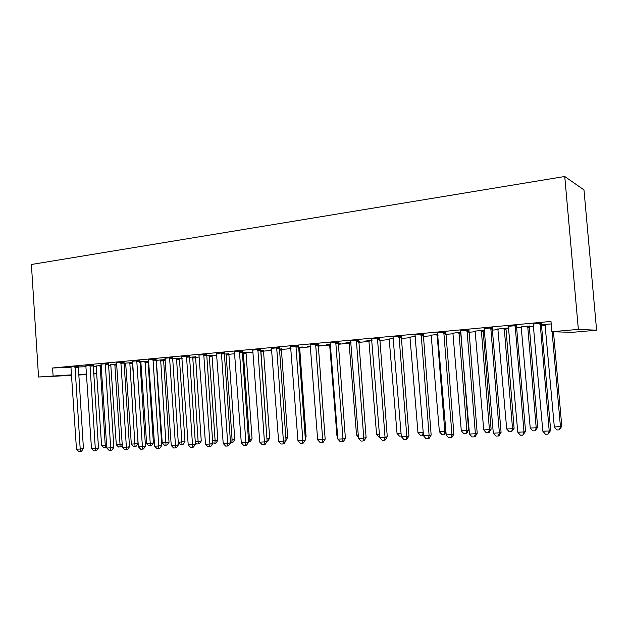 <?xml version="1.0" encoding="UTF-8"?>
<svg xmlns="http://www.w3.org/2000/svg" width="628" height="628" viewBox="0 0 628 628"><rect width="100%" height="100%" fill="white"/><g stroke="black" fill="none" stroke-linecap="round" stroke-linejoin="round"><path stroke-width="0.94" d="M108.361 365.363L110.968 365.127M123.912 363.942L125.867 363.761M139.769 362.482L141.057 362.364M147.878 361.736L148.836 361.649M155.956 360.998L156.545 360.943M163.406 360.315L165.321 360.142M179.239 358.863L182.151 358.596M195.379 357.379L199.327 357.018M211.848 355.864L216.88 355.409M228.655 354.325L234.809 353.76M245.807 352.755L253.131 352.08M263.313 351.146L271.853 350.361M281.179 349.506L291 348.603M299.43 347.834L310.57 346.805M318.066 346.122L329.896 345.031M338.084 344.285L349.325 343.249M358.604 342.401L369.178 341.428M379.602 340.47L389.478 339.567M401.096 338.5L410.233 337.66M423.107 336.482L431.467 335.713M445.645 334.41L453.196 333.719M460.614 333.036L461.038 332.997M468.739 332.291L475.435 331.678M482.885 330.995L484.659 330.83M492.399 330.116L498.192 329.59M505.681 328.899L508.884 328.609M516.656 327.894L521.507 327.447M529.027 326.756L533.721 326.325M541.524 325.61L545.387 325.257M96.845 373.707L93.596 373.99M86.625 374.602L78.626 375.026M71.097 367.286L52.595 368L550.991 321.426L551.894 331.725L572.077 332.338L596.6 330.202L583.985 189.907L564.753 176.499L31.4 264.49L38.544 377.02L71.639 374.83M110.803 364.64L116.824 363.95M93.203 364.923L85.879 365.567M148.797 361.076L139.722 361.838M148.805 361.171L147.996 361.249M140.9 361.877L139.73 361.916M123.991 362.066L116.58 362.717M179.357 358.36L172.425 358.824M156.042 359.083L148.546 359.758M211.974 355.354L206.51 355.684M189.428 355.974L181.853 356.673M245.933 352.23L242.063 352.41M224.235 352.74L216.574 353.454M281.313 348.972L279.177 348.987M271.806 349.733L270.904 349.749L271.806 349.663M260.565 349.364L252.809 350.086M318.208 345.573L321.261 345.298L317.972 345.408M310.53 346.279L307.587 346.366L310.522 346.099M298.512 345.84L290.662 346.562M358.564 341.86L359.907 341.734L358.557 341.742M349.129 342.731L345.871 342.841L351.021 342.362M338.186 342.15L330.242 342.888M389.266 339.034L393.442 338.453M379.712 338.288L371.674 339.034M431.255 335.164L437.912 334.355M423.217 334.245L415.084 334.999M484.612 330.25L483.05 330.399M475.208 331.121L484.596 330.045M468.849 329.998L460.63 330.76M529.2 326.144L521.271 326.874M516.773 325.54L508.452 326.317M78.123 367.011L86.107 366.705M93.101 366.438L96.304 366.312M541.65 323.232L533.282 324.009M545.143 324.676L541.454 324.857M551.211 323.907L541.454 324.809M492.517 327.8L484.243 328.57M508.829 327.926L497.965 329.025M508.837 328.02L505.854 328.295M445.762 332.149L437.583 332.903M452.976 333.162L460.968 332.228M401.206 336.286L393.12 337.04M410.021 337.118L415.414 336.427M358.706 340.243L350.722 340.98M368.974 340.902L365.645 341.012L371.988 340.431M318.129 344.011L310.232 344.748M338.045 343.752L340.376 343.532L338.029 343.563M329.708 344.513L326.521 344.623L330.54 344.254M279.327 347.622L271.524 348.344M299.564 347.292L302.555 347.017L298.363 347.221M290.952 348.045L289.053 348.077L290.945 347.904M242.204 351.068L234.495 351.79M263.438 350.62L260.416 350.714M206.651 354.38L199.029 355.087M228.78 353.807L224.094 354.066M172.559 357.544L165.023 358.227M195.504 356.877L189.295 357.269M139.856 360.59L132.406 361.249M165.282 359.609L155.909 360.346M165.29 359.656L163.523 359.82M156.388 360.456L155.917 360.472M108.44 363.51L101.077 364.154M132.649 362.513L123.865 363.306M125.71 363.274L123.865 363.337M78.257 366.312L70.98 366.948M96.186 365.983L101.32 365.386M78.594 374.492L86.593 374.1M93.58 373.754L96.838 373.597M38.544 377.02L71.678 375.371M52.595 368L53.09 375.74M551.894 331.725L578.364 329.386L564.753 176.499M596.6 330.202L578.364 329.386M540.143 323.137L549.21 430.949L542.843 431.193L533.172 323.789M541.721 322.988L541.43 324.558L550.678 430.408L549.21 430.949L548.024 434.152L545.481 434.246L542.843 431.193M550.678 430.408L548.024 434.152M545.033 324.48L554.336 427.056L561.785 426.318L553.48 331.772M561.785 426.318L559.289 429.874L560.451 426.812L552.106 331.733M559.289 429.874L556.848 429.968L554.336 427.056M515.141 325.461L523.98 431.923L517.77 432.158L508.342 326.097M516.844 325.304L516.561 326.858L525.565 431.381L523.98 431.923L522.873 435.078L520.392 435.173L517.77 432.158M525.565 431.381L522.873 435.078M490.766 327.73L499.37 432.873L493.318 433.108L484.133 328.35M492.588 327.565L492.313 329.096L501.081 432.331L499.37 432.873L498.342 435.989L495.924 436.075L493.318 433.108M501.081 432.331L499.032 435.761L498.342 435.989M521.169 326.678L530.236 428.029L536.202 427.794L537.654 427.299L529.263 325.932M537.654 427.299L535.119 430.816L536.202 427.794L527.701 326.073M535.119 430.816L532.732 430.91L530.236 428.029M497.863 328.829L506.71 428.979L512.542 428.743L514.104 428.257L505.917 328.083M514.104 428.257L511.522 431.734L512.542 428.743L504.245 328.24M511.522 431.734L509.19 431.829L506.71 428.979M466.989 329.943L475.38 433.799L469.469 434.026L460.52 330.548M468.92 329.763L477.202 433.257L475.38 433.799L474.423 436.868L472.06 436.955L469.469 434.026M477.202 433.257L475.153 436.648L474.423 436.868M443.784 332.102L451.964 434.702L446.202 434.921L437.481 332.691M445.825 331.914L453.903 434.168L451.964 434.702L451.077 437.732L448.777 437.818L446.202 434.921M453.903 434.168L451.854 437.512L451.077 437.732M475.106 330.925L483.741 429.913L489.432 429.678L491.104 429.191L483.113 330.187M491.104 429.191L489.157 432.425L488.482 432.629L489.432 429.678L481.338 330.352M488.482 432.629L486.205 432.716L483.741 429.913M452.882 332.973L461.305 430.816L466.863 430.588L468.637 430.101L460.834 332.236M468.637 430.101L466.69 433.304L465.976 433.508L466.863 430.588L458.966 332.408M465.976 433.508L463.754 433.595L461.305 430.816M421.145 334.214L429.12 435.581L423.5 435.793L414.982 334.787M423.28 334.018L431.161 435.047L429.12 435.581L428.296 438.572L426.051 438.658L423.5 435.793M431.161 435.047L429.112 438.36L428.296 438.572M431.161 334.975L439.388 431.703L444.82 431.483L437.112 334.426M445.974 432.15L444.742 434.16L441.822 434.443L439.388 431.703M443.996 434.364L444.82 431.483L445.896 431.2M399.039 336.27L406.818 436.436L401.323 436.648L393.026 336.828M401.268 336.066L408.954 435.91L406.818 436.436L406.057 439.396L403.867 439.482L401.323 436.648M408.954 435.91L406.913 439.176L406.057 439.396M409.935 336.93L417.965 432.566L423.217 432.354M423.413 434.804L420.391 435.283L417.965 432.566M423.233 432.527L422.511 435.196M377.452 338.28L385.043 437.276L379.681 437.488L371.58 338.83M379.775 338.068L387.272 436.75L385.043 437.276L384.344 440.197L382.201 440.283L379.681 437.488M387.272 436.75L385.239 439.985L384.344 440.197M356.366 340.243L363.777 438.101L358.533 438.305L350.628 340.776M358.769 340.023L366.093 437.575L363.777 438.101L363.133 440.982L361.037 441.06L358.533 438.305M366.093 437.575L364.059 440.77L363.133 440.982M335.76 342.166L342.99 438.901L337.872 439.098L330.147 342.684M338.249 341.93L345.392 438.375L342.99 438.901L342.409 441.751L340.36 441.829L337.872 439.098M345.392 438.375L343.367 441.531L342.409 441.751M315.625 344.034L322.682 439.686L317.682 439.875L310.138 344.544M318.184 343.799L325.163 439.16L322.682 439.686L322.148 442.497L320.154 442.575L317.682 439.875M325.163 439.16L323.145 442.285L322.148 442.497M295.937 345.871L302.837 440.448L297.939 440.636L290.576 346.366M298.567 345.628L305.389 439.93L302.837 440.448L302.351 443.235L300.396 443.305L297.939 440.636M305.389 439.93L303.371 443.015L302.351 443.235M276.681 347.661L283.424 441.194L278.636 441.382L271.437 348.148M279.382 347.41L286.046 440.675L283.424 441.194L282.993 443.949L281.077 444.02L278.636 441.382M286.046 440.675L284.037 443.737L282.993 443.949M257.857 349.411L264.443 441.931L259.757 442.112L252.723 349.89M260.62 349.16L267.128 441.413L264.443 441.931L264.05 444.648L262.182 444.718L259.757 442.112M267.128 441.413L265.134 444.436L264.05 444.648M239.433 351.131L245.87 442.646L241.293 442.819L234.417 351.594M242.259 350.864L248.625 442.128L245.87 442.646L245.524 445.33L243.695 445.401L241.293 442.819M248.625 442.128L246.631 445.119L245.524 445.33M221.401 352.81L227.697 443.344L223.215 443.517L216.495 353.266M224.29 352.536L230.515 442.834L227.697 443.344L227.399 446.006L225.609 446.068L223.215 443.517M230.515 442.834L228.529 445.794L227.399 446.006M389.179 338.845L397.029 433.414L401.056 433.249M401.276 436.02L399.432 436.091L397.029 433.414M368.887 340.714L376.557 434.238L379.414 434.129M379.634 436.868L378.951 436.892L376.557 434.238M349.042 342.543L356.531 435.047L358.274 434.976M358.447 437.159L356.531 435.047M329.621 344.332L336.946 435.84L337.621 435.816M337.683 436.648L336.946 435.84M318.043 346.342L318.263 345.384M305.153 436.892L306.103 436.703L299.619 347.103M306.103 436.703L305.239 438.022M285.834 437.81L287.702 437.449L281.36 348.783M287.702 437.449L285.999 440.055M266.924 438.674L269.695 438.187L263.485 350.432M267.002 439.679L260.871 350.675M269.695 438.187L267.795 441.06L267.112 441.186M248.421 439.419L252.056 438.901L245.98 352.049M252.056 438.901L250.156 441.743L249.12 441.939L249.449 439.372L243.311 352.292M249.12 441.939L248.609 441.963M203.762 354.451L209.917 444.027L205.529 444.2L198.95 354.899M206.698 354.184L212.782 443.517L209.917 444.027L209.658 446.657L207.899 446.72L205.529 444.2M212.782 443.517L210.804 446.445L209.658 446.657M230.319 440.15L234.77 439.6L228.828 353.627M234.77 439.6L232.886 442.418L231.818 442.614L232.117 440.079L226.104 353.878M231.818 442.614L230.5 442.661M186.485 356.06L192.506 444.703L188.212 444.867L181.775 356.5M189.475 355.793L195.426 444.192L192.506 444.703L192.286 447.301L190.567 447.364L188.212 444.867M195.426 444.192L193.455 447.089L192.286 447.301M212.594 440.864L217.838 440.291L212.021 355.181M217.838 440.291L215.961 443.078L214.87 443.274L215.129 440.762L209.25 355.432M214.87 443.274L212.735 442.85M169.568 357.63L175.463 445.362L171.256 445.519L164.96 358.062M172.606 357.371L178.431 444.852L175.463 445.362L175.275 447.929L173.595 447.992L171.256 445.519M178.431 444.852L176.468 447.725L175.275 447.929M195.245 441.562L201.25 440.966L195.543 356.704M201.25 440.966L199.374 443.729L198.267 443.918L192.725 356.955M198.267 443.918L196.627 443.98L195.316 442.599M152.996 359.177L158.766 446.006L154.645 446.163L148.483 359.593M156.082 358.918L161.788 445.495L158.766 446.006L158.617 448.549L156.976 448.604L154.645 446.163M161.788 445.495L159.834 448.337L158.617 448.549M178.25 442.253L184.977 441.625L179.396 358.203M184.977 441.625L183.109 444.357L181.987 444.553L176.531 358.447M181.987 444.553L180.377 444.616L178.258 442.379M136.771 360.684L142.407 446.634L138.372 446.791L132.343 361.1M139.895 360.425L145.476 446.131L142.407 446.634L142.297 449.146L140.688 449.208L138.372 446.791M145.476 446.131L143.529 448.942L142.297 449.146M156.325 360.315L162.236 442.897L166.184 442.74L169.034 442.277L163.563 359.663M169.034 442.277L167.174 444.985L166.028 445.174L160.658 359.915M166.028 445.174L164.45 445.236L162.236 442.897M120.866 362.168L126.385 447.254L122.429 447.403L116.525 362.568M124.03 361.909L129.501 446.751L126.385 447.254L126.314 449.742L124.729 449.797L122.429 447.403M129.501 446.751L127.555 449.538L126.314 449.742M140.837 361.736L146.63 443.533L150.5 443.376L153.397 442.913L148.027 361.1M153.397 442.913L151.544 445.59L150.382 445.778L145.092 361.343M150.382 445.778L148.836 445.841L146.63 443.533M105.276 363.62L110.685 447.858L106.807 448.007L101.022 364.012M108.479 363.361L113.841 447.356L110.685 447.858L110.638 450.323L109.091 450.378L106.807 448.007M113.841 447.356L111.902 450.119L110.638 450.323M125.655 363.141L131.331 444.145L138.058 443.533L132.681 362.992M138.058 443.533L136.213 446.186L135.036 446.375L129.815 362.756M135.036 446.375L133.521 446.437L131.331 444.145M89.992 365.041L95.291 448.447L91.492 448.596L85.824 365.425M93.234 364.782L98.486 447.952L95.291 448.447L95.283 450.888L93.76 450.943L91.492 448.596M98.486 447.952L96.555 450.684L95.283 450.888M110.756 364.515L116.313 444.757L120.042 444.608L114.838 364.138M122.279 445.189L121.173 446.775L118.496 447.018L116.313 444.757M119.979 446.963L120.042 444.608L122.224 444.263M75.015 366.438L80.203 449.036L76.475 449.177L70.925 366.815M78.288 366.179L83.43 448.541L80.203 449.036L80.219 451.446L78.728 451.501L76.475 449.177M83.43 448.541L81.514 451.242L80.219 451.446M96.131 365.857L101.587 445.354L105.245 445.205L100.142 365.488M106.736 446.9L103.753 447.599L101.587 445.354M105.214 447.536L105.245 445.205L106.611 444.993M540.025 323.522L541.532 323.608M539.923 324.472L541.43 324.558M515.023 325.838L516.663 325.916M514.929 326.78L516.561 326.858M490.656 328.106L492.407 328.169M490.554 329.033L492.313 329.096M528.996 327.4L527.496 327.337M529.09 326.505L527.591 326.434M505.65 329.535L504.049 329.48M505.744 328.648L504.143 328.593M466.879 330.312L468.747 330.367M466.785 331.231L468.653 331.278M443.682 332.471L445.652 332.51M443.588 333.374L445.566 333.405M482.854 331.623L481.15 331.576M482.948 330.744L481.236 330.697M460.583 333.656L458.778 333.625M460.677 332.793L458.864 332.762M421.043 334.575L423.115 334.598M420.948 335.47L423.029 335.493M438.022 335.642L436.923 335.627M437.952 334.779L437.01 334.771M398.937 336.624L401.104 336.639M398.851 337.511L401.017 337.519M377.349 338.633L379.61 338.633M377.271 339.505L379.524 339.505M356.264 340.588L358.612 340.58M356.186 341.451L358.533 341.444M335.666 342.503L338.092 342.488M335.588 343.359L338.013 343.335M315.531 344.372L318.035 344.348M315.452 345.219L317.956 345.188M295.843 346.201L298.418 346.169M295.764 347.041L298.339 347.001M276.595 347.99L279.24 347.951M276.516 348.815L279.162 348.768M257.77 349.741L260.479 349.686M257.692 350.557L260.4 350.502M239.346 351.452L242.118 351.39M239.276 352.261L242.047 352.198M221.323 353.124L224.157 353.062M221.252 353.925L224.086 353.854M299.407 348.399L298.449 348.414M299.478 347.606L298.394 347.629M281.156 350.071L279.264 350.11M281.226 349.286L279.209 349.325M263.281 351.704L260.722 351.759M263.36 350.926L260.793 350.981M245.784 353.305L243.162 353.368M245.854 352.536L243.232 352.598M203.676 354.765L206.565 354.694M203.605 355.558L206.494 355.479M228.631 354.867L225.954 354.946M228.702 354.114L226.025 354.184M186.406 356.374L189.35 356.288M186.335 357.151L189.279 357.065M211.824 356.406L209.1 356.484M211.895 355.66L209.171 355.731M169.489 357.944L172.48 357.85M169.427 358.714L172.417 358.627M195.355 357.913L192.584 357.999M195.426 357.167L192.647 357.254M152.926 359.483L155.964 359.389M152.855 360.244L155.893 360.15M179.216 359.389L176.389 359.483M179.278 358.651L176.46 358.745M136.692 360.99L139.777 360.888M136.629 361.752L139.714 361.642M163.382 360.841L160.517 360.935M163.445 360.111L160.58 360.205M120.788 362.466L123.92 362.356M120.725 363.219L123.849 363.11M147.863 362.254L144.95 362.364M147.925 361.54L145.013 361.634M105.206 363.918L108.369 363.8M105.143 364.656L108.306 364.546M132.634 363.651L129.69 363.761M132.681 362.937L129.745 363.039M89.922 365.331L93.132 365.213M89.867 366.069L93.07 365.951M116.902 365.049L114.712 365.127M116.855 364.342L114.775 364.421M74.944 366.728L78.186 366.603M74.881 367.459L78.123 367.325M101.391 366.422L100.017 366.477M101.344 365.724L100.08 365.771"/></g></svg>
